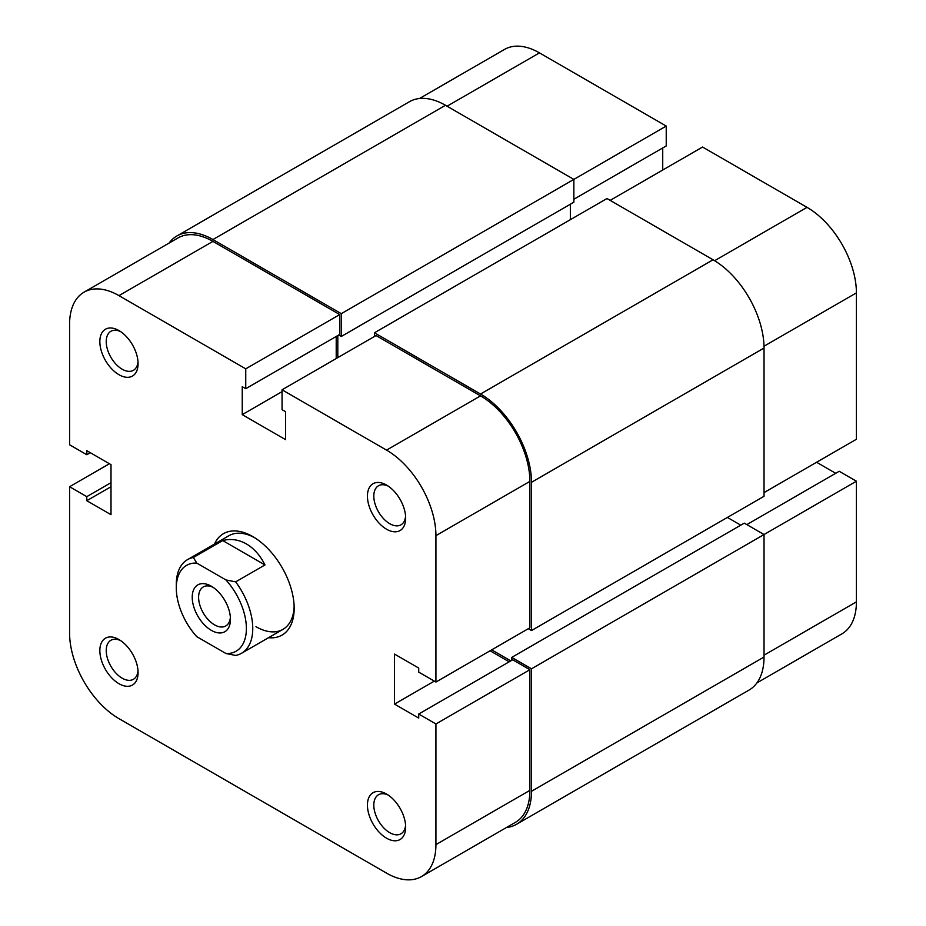 <?xml version="1.0" encoding="UTF-8"?>
<svg xmlns="http://www.w3.org/2000/svg" width="926" height="926" viewBox="0 0 926 926"><rect width="100%" height="100%" fill="white"/><g stroke="black" fill="none" stroke-linecap="round" stroke-linejoin="round"><path stroke-width="1.39" d="M506.499 827.497A72.078 41.612 -120 0 0 516.558 824.29L749.099 690.032A72.078 41.612 -120 0 0 764.031 657.032L764.031 534.545L744.284 523.144L511.742 657.402L511.742 660.342M516.558 824.29A72.078 41.612 -120 0 0 531.489 791.29L531.489 668.803L856.411 481.207L839.211 471.276L746.831 524.614M531.489 668.803L511.742 657.402M740.777 525.158L727.396 517.437M510.782 660.886L491.671 649.855M528.306 628.708L531.489 630.548L764.031 496.29L764.031 348.049A72.078 41.612 -120 0 0 713.066 259.778L606.981 198.534L374.44 332.781L480.525 394.025L713.066 259.778M531.489 630.548L531.489 482.307A72.078 41.612 -120 0 0 480.525 394.025M374.44 332.781L374.44 336.462M570.347 204.229L570.347 219.682M337.805 335.548L337.805 357.61M341.312 336.462L573.854 202.204L573.854 179.401L341.312 313.659L341.312 336.462L338.766 334.992M341.312 313.659L212.934 239.545L445.475 105.286L573.854 179.401L666.234 126.063L539.453 52.875L447.073 106.201M445.475 105.286A72.078 41.612 -120 0 0 409.442 101.71L176.901 235.968A72.078 41.612 -120 0 0 169.088 243.087M212.934 239.545A72.078 41.612 -120 0 0 176.901 235.968M230.458 619.332A27.028 15.603 60 0 1 211.348 630.363A27.028 15.603 60 0 1 192.226 597.258A27.028 15.603 60 0 1 211.348 586.227A27.028 15.603 60 0 1 230.458 619.332M213.015 587.269A22.525 13.01 -120 0 0 203.269 586.945A22.525 13.01 -120 0 0 198.604 597.258A22.525 13.01 -120 0 0 208.431 619.922A22.525 13.01 -120 0 0 225.794 625.964A22.525 13.01 -120 0 0 230.389 617.364M193.395 557.475L196.752 563.077A49.553 28.613 -120 0 0 176.299 588.056L176.299 584.387A54.055 31.206 60 0 1 187.503 559.64A54.055 31.206 60 0 1 193.395 557.475L222.703 540.553C230.805 538.446 238.7 539.569 246.385 543.921C254.037 548.423 260.229 555.426 264.963 564.953L235.655 581.864A54.055 31.206 60 0 1 241.559 653.27A54.055 31.206 60 0 1 235.655 655.434L225.944 653.501A49.553 28.613 -120 0 0 246.385 628.523A49.553 28.613 -120 0 0 225.944 579.942L235.655 581.864M196.752 563.077L225.944 579.942M176.299 588.056A49.553 28.613 -120 0 0 196.752 636.648L225.944 653.501M222.703 540.553L264.963 564.953M386.547 794.045L386.547 794.045A27.028 15.603 60 0 1 405.657 827.149A27.028 15.603 60 0 1 386.547 838.192A27.028 15.603 60 0 1 367.437 805.088A27.028 15.603 60 0 1 386.547 794.045M388.214 795.087A22.525 13.01 -120 0 0 378.468 794.774A22.525 13.01 -120 0 0 375.018 812.82A22.525 13.01 -120 0 0 389.73 832.671A22.525 13.01 -120 0 0 400.993 833.782A22.525 13.01 -120 0 0 405.588 825.182M118.968 639.565L118.968 639.553A27.028 15.603 60 0 1 118.968 639.565A27.028 15.603 60 0 1 138.078 672.67A27.028 15.603 60 0 1 118.968 683.701A27.028 15.603 60 0 1 99.846 650.596A27.028 15.603 60 0 1 118.968 639.553M120.635 640.607A22.525 13.01 -120 0 0 110.888 640.283A22.525 13.01 -120 0 0 107.439 658.328A22.525 13.01 -120 0 0 122.151 678.179A22.525 13.01 -120 0 0 133.413 679.302A22.525 13.01 -120 0 0 138.009 670.702M118.968 330.582L118.968 330.582A27.028 15.603 60 0 1 138.078 363.686A27.028 15.603 60 0 1 118.968 374.717A27.028 15.603 60 0 1 99.846 341.613A27.028 15.603 60 0 1 118.968 330.582M120.635 331.624A22.525 13.01 -120 0 0 110.888 331.3A22.525 13.01 -120 0 0 107.439 349.357A22.525 13.01 -120 0 0 122.151 369.196A22.525 13.01 -120 0 0 133.413 370.319A22.525 13.01 -120 0 0 138.009 361.719M386.547 485.062L386.547 485.062A27.028 15.603 60 0 1 405.657 518.166A27.028 15.603 60 0 1 386.547 529.209A27.028 15.603 60 0 1 367.437 496.105A27.028 15.603 60 0 1 386.547 485.062M388.214 486.115A22.525 13.01 -120 0 0 378.468 485.791A22.525 13.01 -120 0 0 375.018 503.837A22.525 13.01 -120 0 0 389.73 523.688A22.525 13.01 -120 0 0 400.993 524.81A22.525 13.01 -120 0 0 405.588 516.21M214.462 544.071A58.569 33.811 60 0 1 252.752 536.559L252.752 536.559A58.569 33.811 60 0 1 252.752 536.571A58.569 33.811 60 0 1 294.167 608.289A58.569 33.811 60 0 1 268.528 637.701M255.946 626.682A54.055 31.206 -120 0 0 282.974 629.356A54.055 31.206 -120 0 0 294.132 606.403M435.926 682.045L435.926 535.645A69.832 40.316 -120 0 0 386.547 450.129L282.06 389.8L376.037 335.548L480.525 395.865A69.832 40.316 60 0 1 529.892 481.393L529.892 627.782L435.926 682.045L418.726 672.114L418.726 668.063L394.511 654.092L394.511 704.107L418.726 718.09L418.726 714.039L435.926 723.97L529.892 669.718L529.892 790.364A69.832 40.316 60 0 1 515.435 822.334L421.457 876.586A69.832 40.316 -120 0 0 435.926 844.628L435.926 723.97M421.457 876.586A69.832 40.316 -120 0 1 386.547 873.125L118.968 718.645A69.832 40.316 -120 0 1 69.589 633.118L69.589 486.729L86.789 496.66L86.789 500.7L111.004 514.682L111.004 464.655L86.789 450.673L86.789 454.724L69.589 444.793L69.589 324.146A69.832 40.316 -120 0 1 84.046 292.176L178.024 237.924A69.832 40.316 60 0 1 212.934 241.385L339.726 314.574L339.726 334.436L245.749 388.7L242.242 386.674L242.242 414.628L285.567 439.642L285.567 411.688L282.06 409.662L282.06 389.8M254.384 537.543A54.055 31.206 -120 0 0 228.907 535.726L187.503 559.64M336.219 336.462L336.219 358.536M490.074 650.781L509.184 661.812M418.726 714.039L512.691 659.787L529.892 669.718M339.726 314.574L245.749 368.837L245.749 388.7M245.749 368.837L118.968 295.637A69.832 40.316 -120 0 0 84.046 292.176M69.589 486.729L109.407 463.741M434.329 681.119L394.511 704.107M90.297 452.698L86.789 454.724M111.004 486.729L86.789 500.7M111.004 482.678L86.789 496.66M282.06 391.64L242.242 414.628M764.031 492.609L856.411 439.271L856.411 292.882L764.008 346.231M419.501 98.503L504.543 49.414A69.832 40.316 60 0 1 539.453 52.875M573.854 199.264L666.234 145.926L666.234 126.063M662.727 170.025L662.727 147.952M610.176 200.363L702.556 147.037L807.032 207.355A69.832 40.316 60 0 1 856.411 292.882M835.703 473.302L816.593 462.259M764.031 655.191L856.411 601.854L856.411 481.207M856.411 601.854A69.832 40.316 60 0 1 841.954 633.824L756.912 682.913M531.489 791.29L764.031 657.032M531.489 482.307L764.031 348.049M386.547 450.129L480.525 395.865M435.926 844.628L529.892 790.364M212.934 241.385L118.968 295.637M529.892 481.393L435.926 535.645M714.629 260.704L807.032 207.355M282.974 629.356L241.559 653.27"/></g></svg>

